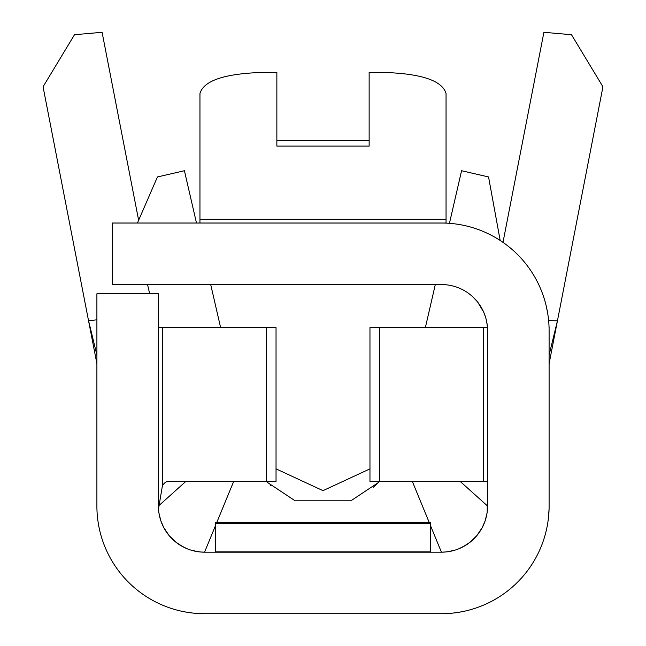 <?xml version="1.0" encoding="UTF-8"?>
<svg xmlns="http://www.w3.org/2000/svg" width="646" height="646" viewBox="0 0 646 646"><rect width="100%" height="100%" fill="white"/><g stroke="black" fill="none" stroke-linecap="round" stroke-linejoin="round"><path stroke-width="0.97" d="M441.436 223.023L112.283 223.023L112.283 284.547L441.436 284.547A46.141 46.141 0 0 1 487.577 330.687L487.577 506.036A46.141 46.141 0 0 1 441.436 552.177L204.564 552.177A46.141 46.141 0 0 1 158.423 506.036L158.423 293.777L96.9 293.777L96.9 506.036A107.664 107.664 0 0 0 204.564 613.7L441.436 613.7A107.664 107.664 0 0 0 549.1 506.036L549.1 330.687A107.664 107.664 0 0 0 441.436 223.023M487.027 513.142L485.251 520.498L487.027 513.142M485.057 521.08L482.247 527.564L485.057 521.08M470.409 541.946L476.813 535.655L471.548 540.993M470.934 541.518L465.685 545.289M465.54 545.377L458.975 548.712M452.394 550.852L446.37 551.91M199.63 551.91L193.606 550.852M187.025 548.712L180.46 545.377M180.315 545.289L175.066 541.518M174.452 540.993L169.187 535.655L175.591 541.946M184.901 611.891L192.686 613.046L184.877 611.883M204.564 613.7L215.336 613.7M96.948 509.218A42.967 16.142 78.6 0 0 97.99 521.306M548.163 520.2A42.975 15.746 -78.7 0 0 549.1 506.004A107.664 107.664 -53.2 0 1 441.436 613.7L430.664 613.7M461.123 611.883L453.33 613.038L461.099 611.891M548.422 518.1L549.06 508.975M483.547 481.423L369.964 481.423L369.964 327.611L483.547 327.611L483.547 481.423L487.577 481.423L487.197 511.931M487.496 327.611L483.466 327.611M430.664 551.902L215.336 551.902L215.336 522.509L430.664 522.509L430.664 552.177L441.436 552.177L430.664 526.005M158.811 511.979L158.512 508.838L162.453 485.59L162.453 327.611L158.423 327.611M162.453 327.611L276.036 327.611L276.036 481.423L266.628 481.423L266.628 327.611M96.9 298.654L96.9 293.777M266.628 481.423L168.315 481.423A50.122 14.656 90 0 0 162.453 485.59M548.922 324.55L549.1 327.611M470.223 542.099L462.98 546.839M455.059 550.117L447.613 551.757M198.387 551.757L190.941 550.117M183.02 546.839L175.777 542.099M215.336 526.005L204.564 552.177L199.929 551.942M187.501 548.906L182.988 546.823M166.991 532.813L164.94 529.672M160.943 521.08L163.753 527.564L169.187 535.655M158.973 513.142L160.749 520.498M476.813 535.655L482.247 527.564M480.915 529.922L479.122 532.659M463.053 546.799L459.015 548.696M446.225 551.926L441.436 552.177M233.674 481.423L216.765 522.509M429.235 522.509L412.326 481.423M378.273 482.602L350.875 500.803L295.125 500.803L267.727 482.602M97.118 512.94A42.975 15.124 78.9 0 1 96.9 506.036L96.9 481.423M185.83 481.423L158.714 505.77M487.577 501.514L487.577 506.036L460.17 481.423M487.56 481.423L487.536 501.764M378.378 482.489L373.291 487.31M270.827 485.63L270.076 484.92M137.436 223.023L157.438 176.956L184.417 170.73L196.489 223.023M210.693 284.547L220.633 327.611M425.367 327.611L435.307 284.547M449.438 223.322L461.583 170.73L488.562 176.956L500.174 240.457M477.063 301.367L472.807 296.853A46.141 46.141 0 0 0 441.436 284.547M487.407 326.771L486.648 321.466M486.575 321.151L485.816 318.066M485.485 316.952L483.725 312.244M483.604 311.97L477.798 302.288M369.964 468.867L323 490.653L276.036 468.867L323 490.653L369.964 468.867M545.935 304.775L547.517 312.284M548.422 318.607L548.858 323.468M549.019 326.577L549.06 327.611M149.678 293.777L147.554 284.547M378.306 482.57L375.576 485.251M267.694 482.57L266.612 481.423M199.953 219.317L446.047 219.317L446.047 93.517C442.324 80.75 421.822 73.733 384.523 72.465L369.141 72.465L369.141 146.109L276.859 146.109L276.859 72.465L261.477 72.465C224.178 73.733 203.676 80.75 199.953 93.517L199.953 223.023M446.047 223.096L446.047 219.382M549.1 363.714L557.441 320.812L549.1 355.058M96.9 355.066L88.583 320.812M96.9 319.786L88.559 320.812L96.9 363.714M88.559 320.812L43.064 86.766L74.508 34.714L102.092 32.3L138.632 220.278M502.992 242.355L543.908 32.3L571.492 34.714L602.936 86.766L557.441 320.812L548.632 320.634M369.141 140.545L276.859 140.545M379.372 327.611L379.372 481.423M215.336 523.341L430.664 523.341M443.737 223.023L446.047 223.023"/></g></svg>
